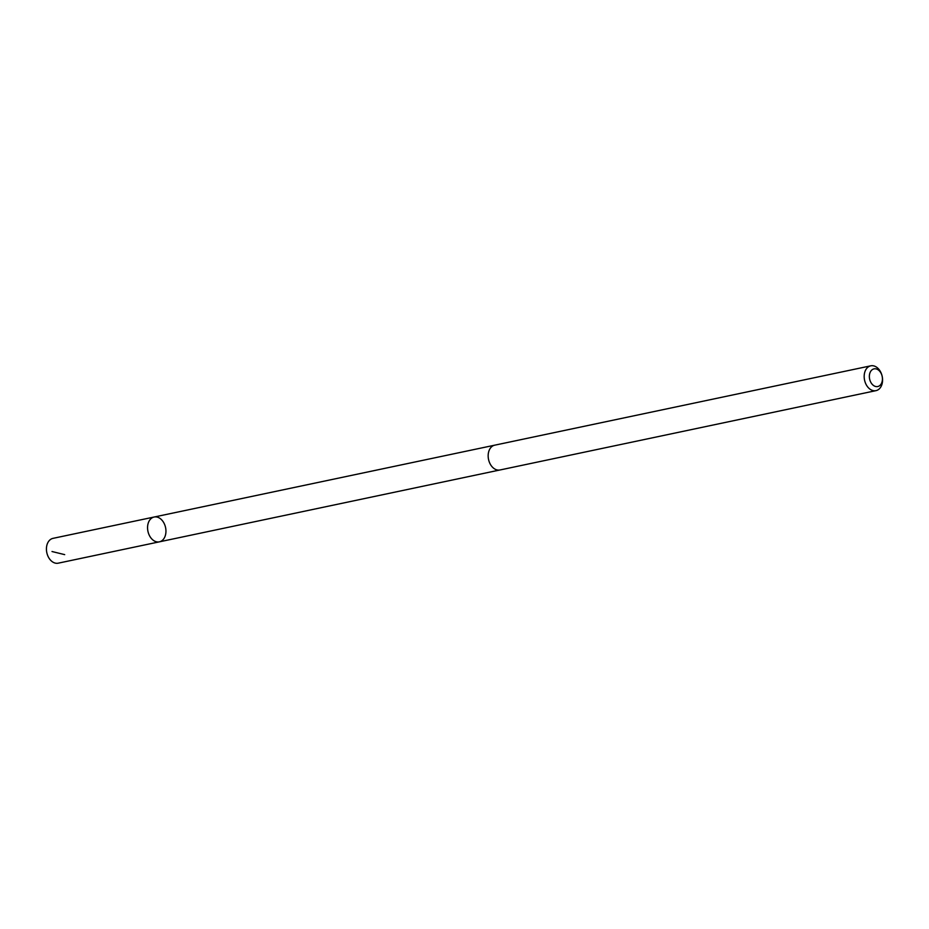 <?xml version="1.0" encoding="UTF-8"?>
<svg xmlns="http://www.w3.org/2000/svg" width="929" height="929" viewBox="0 0 929 929"><rect width="100%" height="100%" fill="white"/><g stroke="black" fill="none" stroke-linecap="round" stroke-linejoin="round"><path stroke-width="1.39" d="M147.583 528.578A12.681 9.011 -101.9 0 1 154.133 517.023A12.681 9.011 -101.9 0 1 165.571 527.567A12.681 9.011 -101.9 0 1 159.37 541.839A12.681 9.011 -101.9 0 1 147.583 528.578A12.681 9.011 -101.9 0 1 154.133 517.023L53.011 538.356A12.681 9.011 78.1 0 0 46.45 549.91A12.681 9.011 78.1 0 0 58.248 563.171L159.37 541.839A12.681 9.011 -101.9 0 1 147.583 528.578M870.752 365.829L494.739 445.165A12.681 9.011 78.1 0 0 488.538 459.425A12.681 9.011 78.1 0 0 499.976 469.981L875.989 390.644A12.681 9.011 78.1 0 0 882.55 379.09A12.681 9.011 78.1 0 0 870.752 365.829A12.681 9.011 78.1 0 0 864.551 380.089A12.681 9.011 78.1 0 0 875.989 390.644M882.422 378.312A9.023 6.41 78.1 0 0 872.226 369.684A9.023 6.41 78.1 0 0 873.028 385.105A9.023 6.41 78.1 0 0 882.422 378.312M52.012 551.524L64.693 554.636M494.379 445.246L154.133 517.023M499.616 470.039L159.37 541.839"/></g></svg>
